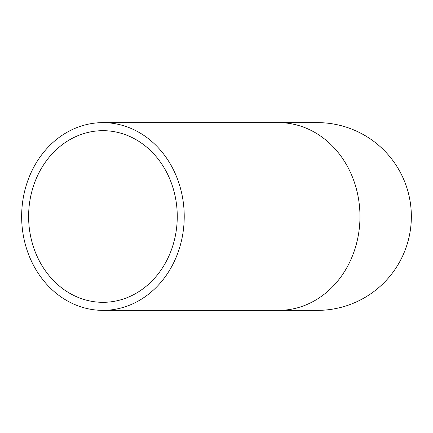 <?xml version="1.0" encoding="UTF-8"?>
<svg xmlns="http://www.w3.org/2000/svg" width="433" height="433" viewBox="0 0 433 433"><rect width="100%" height="100%" fill="white"/><g stroke="black" fill="none" stroke-linecap="round" stroke-linejoin="round"><path stroke-width="0.65" d="M177.259 216.5A85.821 74.319 90 0 1 102.94 302.321A85.821 74.319 90 0 1 28.616 216.5A85.821 74.319 90 0 1 102.94 130.679A85.821 74.319 90 0 1 177.259 216.5M184.225 216.5A93.864 81.29 90 0 1 102.94 310.364A93.864 81.29 90 0 1 21.65 216.5A93.864 81.29 90 0 1 102.94 122.636A93.864 81.29 90 0 1 184.225 216.5M278.684 310.364A93.864 81.29 90 0 0 359.969 216.5A93.864 81.29 90 0 0 278.684 122.636L317.486 122.636A93.864 93.864 0 0 1 411.35 216.5A93.864 93.864 0 0 1 317.486 310.364L102.94 310.364M278.684 122.636L102.94 122.636"/></g></svg>
